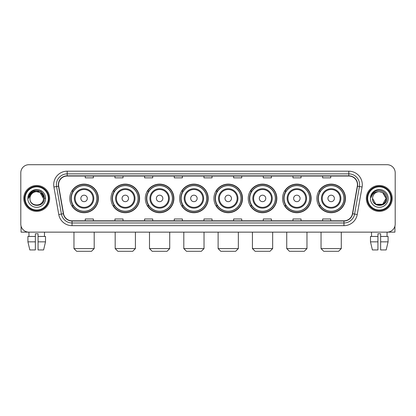 <?xml version="1.0" encoding="UTF-8"?>
<svg xmlns="http://www.w3.org/2000/svg" width="416" height="416" viewBox="0 0 416 416"><rect width="100%" height="100%" fill="white"/><g stroke="black" fill="none" stroke-linecap="round" stroke-linejoin="round"><path stroke-width="0.62" d="M316.867 198.427A14.295 14.295 0 0 0 331.162 212.722A14.295 14.295 0 0 0 345.462 198.427A14.295 14.295 0 0 0 331.162 184.127A14.295 14.295 0 0 0 316.867 198.427M282.558 198.427A14.295 14.295 0 0 0 296.852 212.722A14.295 14.295 0 0 0 311.147 198.427A14.295 14.295 0 0 0 296.852 184.127A14.295 14.295 0 0 0 282.558 198.427M248.243 198.427A14.295 14.295 0 0 0 262.543 212.722A14.295 14.295 0 0 0 276.838 198.427A14.295 14.295 0 0 0 262.543 184.127A14.295 14.295 0 0 0 248.243 198.427M213.933 198.427A14.295 14.295 0 0 0 228.228 212.722A14.295 14.295 0 0 0 242.528 198.427A14.295 14.295 0 0 0 228.228 184.127A14.295 14.295 0 0 0 213.933 198.427M179.624 198.427A14.295 14.295 0 0 0 193.918 212.722A14.295 14.295 0 0 0 208.213 198.427A14.295 14.295 0 0 0 193.918 184.127A14.295 14.295 0 0 0 179.624 198.427M145.314 198.427A14.295 14.295 0 0 0 159.609 212.722A14.295 14.295 0 0 0 173.904 198.427A14.295 14.295 0 0 0 159.609 184.127A14.295 14.295 0 0 0 145.314 198.427M110.999 198.427A14.295 14.295 0 0 0 125.299 212.722A14.295 14.295 0 0 0 139.594 198.427A14.295 14.295 0 0 0 125.299 184.127A14.295 14.295 0 0 0 110.999 198.427M69.784 198.427A14.295 14.295 0 0 0 84.079 212.722A14.295 14.295 0 0 0 98.379 198.427A14.295 14.295 0 0 0 84.079 184.127A14.295 14.295 0 0 0 69.784 198.427M73.216 205.707A13.083 13.083 0 0 1 73.216 191.142M114.431 205.707A13.083 13.083 0 0 1 114.431 191.142M148.741 205.707A13.083 13.083 0 0 1 148.741 191.142M183.05 205.707A13.083 13.083 0 0 1 183.05 191.142M217.365 205.707A13.083 13.083 0 0 1 217.365 191.142M251.675 205.707A13.083 13.083 0 0 1 251.675 191.142M285.984 205.707A13.083 13.083 0 0 1 285.984 191.142M320.294 205.707A13.083 13.083 0 0 1 320.294 191.142M20.8 172.801L20.8 224.047A8.091 8.091 0 0 0 28.891 232.144L387.109 232.144A8.091 8.091 0 0 0 395.2 224.047L395.2 172.801A8.091 8.091 0 0 0 387.109 164.705L28.891 164.705A8.091 8.091 0 0 0 20.8 172.801L20.8 224.047M23.769 198.427A12.948 12.948 0 0 0 36.717 211.37A12.948 12.948 0 0 0 49.66 198.427A12.948 12.948 0 0 0 36.717 185.479A12.948 12.948 0 0 0 23.769 198.427A12.948 12.948 0 0 0 36.717 211.37A12.948 12.948 0 0 0 49.66 198.427A12.948 12.948 0 0 0 36.717 185.479A12.948 12.948 0 0 0 23.769 198.427M366.34 198.427A12.948 12.948 0 0 0 379.283 211.37A12.948 12.948 0 0 0 392.231 198.427A12.948 12.948 0 0 0 379.283 185.479A12.948 12.948 0 0 0 366.34 198.427A12.948 12.948 0 0 0 379.283 211.37A12.948 12.948 0 0 0 392.231 198.427A12.948 12.948 0 0 0 379.283 185.479A12.948 12.948 0 0 0 366.34 198.427M58.562 184.668A8.632 8.632 0 0 1 67.194 176.036L348.806 176.036A8.632 8.632 0 0 1 357.308 186.165L352.456 213.678A8.632 8.632 0 0 1 343.954 220.813L72.046 220.813A8.632 8.632 0 0 1 63.544 213.678L58.692 186.165A8.632 8.632 0 0 1 58.562 184.668M58.349 184.668A8.845 8.845 0 0 0 58.484 186.202L63.336 213.715A8.845 8.845 0 0 0 72.046 221.026L343.954 221.026A8.845 8.845 0 0 0 352.664 213.715L357.516 186.202A8.845 8.845 0 0 0 348.806 175.822L67.194 175.822A8.845 8.845 0 0 0 58.349 184.668M53.914 187.008A13.489 13.489 0 0 1 67.194 171.179L348.806 171.179A13.489 13.489 0 0 1 362.086 187.008L357.235 214.521A13.489 13.489 0 0 1 343.954 225.67L72.046 225.67A13.489 13.489 0 0 1 58.765 214.521L53.914 187.008L56.571 186.54A10.79 10.79 0 0 1 67.194 173.878L348.806 173.878A10.79 10.79 0 0 1 359.429 186.54L354.578 214.053A10.79 10.79 0 0 1 343.954 222.971L72.046 222.971A10.79 10.79 0 0 1 61.422 214.053L56.571 186.54A10.79 10.79 0 0 1 56.404 184.668M387.109 164.705L28.891 164.705M29.011 236.46L28.891 232.144L387.109 232.144L386.989 236.46M395.2 224.047L395.2 172.801M352.664 213.715L354.578 214.053L359.429 186.54L362.086 187.008M203.954 176.036L203.954 177.861L212.046 177.861L212.046 176.036M174.283 176.036L174.283 177.861L182.374 177.861L182.374 176.036M144.612 176.036L144.612 177.861L152.703 177.861L152.703 176.036M114.941 176.036L114.941 177.861L123.032 177.861L123.032 176.036M85.27 176.036L85.27 177.861L93.361 177.861L93.361 176.036M233.626 176.036L233.626 177.861L241.717 177.861L241.717 176.036M263.297 176.036L263.297 177.861L271.388 177.861L271.388 176.036M292.968 176.036L292.968 177.861L301.059 177.861L301.059 176.036M322.639 176.036L322.639 177.861L330.73 177.861L330.73 176.036M212.046 220.813L212.046 218.988L203.954 218.988L203.954 220.813M182.374 220.813L182.374 218.988L174.283 218.988L174.283 220.813M152.703 220.813L152.703 218.988L144.612 218.988L144.612 220.813M123.032 220.813L123.032 218.988L114.941 218.988L114.941 220.813M93.361 220.813L93.361 218.988L85.27 218.988L85.27 220.813M241.717 220.813L241.717 218.988L233.626 218.988L233.626 220.813M271.388 220.813L271.388 218.988L263.297 218.988L263.297 220.813M301.059 220.813L301.059 218.988L292.968 218.988L292.968 220.813M330.73 220.813L330.73 218.988L322.639 218.988L322.639 220.813M21.07 226.122L21.07 232.144L52.359 232.144M27.914 236.46L27.914 241.852L29.832 249.943L27.914 241.852L27.914 236.46L35.365 236.46L35.365 233.761L38.064 233.761L38.064 236.46L45.516 236.46L45.516 241.852L43.597 249.943L45.516 241.852L38.064 241.852L38.064 236.46M44.538 232.144L44.418 236.46M35.365 236.46L35.365 249.943L29.832 249.943M27.914 241.852L35.365 241.852M43.597 249.943L38.064 249.943L38.064 241.852M48.313 198.427A11.601 11.601 0 0 0 36.717 186.826A11.601 11.601 0 0 0 25.116 198.427A11.601 11.601 0 0 0 36.717 210.023A11.601 11.601 0 0 0 48.313 198.427M48.854 198.427A12.137 12.137 0 0 0 36.717 186.285A12.137 12.137 0 0 0 24.575 198.427A12.137 12.137 0 0 0 36.717 210.564A12.137 12.137 0 0 0 48.854 198.427M43.456 198.427C43.056 194.329 40.81 192.078 36.717 191.682L40.087 192.582L43.456 198.427L40.087 192.582L36.717 191.682L40.087 192.582L43.456 198.427L40.087 192.582L36.717 191.682L40.087 192.582L43.456 198.427L40.087 192.582L36.717 191.682L40.087 192.582L43.456 198.427C43.872 207.121 29.557 207.121 29.973 198.427C29.37 207.782 44.626 207.574 44.309 198.427C44.808 192 36.395 187.918 31.543 192.057C29.853 193.471 28.86 195.265 28.569 197.444C29.843 193.424 32.557 191.506 36.717 191.682L40.087 192.582L43.456 198.427C43.872 207.121 29.557 207.121 29.973 198.427C29.557 207.121 43.872 207.121 43.456 198.427C43.872 207.121 29.557 207.121 29.973 198.427C29.557 207.121 43.872 207.121 43.456 198.427C43.872 207.121 29.557 207.121 29.973 198.427C29.557 207.121 43.872 207.121 43.456 198.427C43.872 207.121 29.557 207.121 29.973 198.427C29.557 207.121 43.872 207.121 43.456 198.427C43.872 207.121 29.557 207.121 29.973 198.427C29.557 207.121 43.872 207.121 43.456 198.427C43.872 207.121 29.557 207.121 29.973 198.427C29.557 207.121 43.872 207.121 43.456 198.427C43.872 207.121 29.557 207.121 29.973 198.427A6.744 6.744 0 0 1 36.717 191.682L40.087 192.582L43.456 198.427C43.727 203.658 36.998 207.137 32.89 203.98M27.815 198.427A8.902 8.902 0 0 0 36.717 207.324A8.902 8.902 0 0 0 45.614 198.427A8.902 8.902 0 0 0 36.717 189.524A8.902 8.902 0 0 0 27.815 198.427M31.543 192.057L29.552 194.423M29.494 194.527L32.614 191.318L40.815 191.318L44.918 198.427L40.815 191.318L32.614 191.318L28.512 198.427M29.432 194.652L29.609 194.324L29.432 194.652M91.499 251.295L76.664 251.295L73.965 248.596L94.198 248.596L91.499 251.295M87.318 198.427A3.234 3.234 0 0 0 84.079 195.187A3.234 3.234 0 0 0 80.844 198.427A3.234 3.234 0 0 0 84.079 201.661A3.234 3.234 0 0 0 87.318 198.427M93.792 198.427A9.708 9.708 0 0 0 84.079 188.713A9.708 9.708 0 0 0 74.37 198.427A9.708 9.708 0 0 0 84.079 208.135A9.708 9.708 0 0 0 93.792 198.427A9.708 9.708 0 0 1 84.079 208.135A9.708 9.708 0 0 1 74.37 198.427M96.892 198.427A12.813 12.813 0 0 0 84.079 185.614A12.813 12.813 0 0 0 71.266 198.427A12.813 12.813 0 0 0 84.079 211.234A12.813 12.813 0 0 0 96.892 198.427M98.108 198.427A14.024 14.024 0 0 1 72.093 205.707L73.393 205.707A12.932 12.932 0 0 0 92.638 208.12A12.932 12.932 0 0 0 92.638 188.729A12.932 12.932 0 0 0 73.393 191.142L72.093 191.142A14.024 14.024 0 0 1 98.108 198.427M132.714 251.295L117.879 251.295L115.18 248.596L135.413 248.596L132.714 251.295M128.534 198.427A3.234 3.234 0 0 0 125.299 195.187A3.234 3.234 0 0 0 122.06 198.427A3.234 3.234 0 0 0 125.299 201.661A3.234 3.234 0 0 0 128.534 198.427M135.008 198.427A9.708 9.708 0 0 0 125.299 188.713A9.708 9.708 0 0 0 115.586 198.427A9.708 9.708 0 0 0 125.299 208.135A9.708 9.708 0 0 0 135.008 198.427A9.708 9.708 0 0 1 125.299 208.135A9.708 9.708 0 0 1 115.586 198.427M138.112 198.427A12.813 12.813 0 0 0 125.299 185.614A12.813 12.813 0 0 0 112.486 198.427A12.813 12.813 0 0 0 125.299 211.234A12.813 12.813 0 0 0 138.112 198.427M139.324 198.427A14.024 14.024 0 0 1 113.308 205.707L114.608 205.707A12.932 12.932 0 0 0 133.853 208.12A12.932 12.932 0 0 0 133.853 188.729A12.932 12.932 0 0 0 114.608 191.142L113.308 191.142A14.024 14.024 0 0 1 139.324 198.427M167.024 251.295L152.188 251.295L149.495 248.596L169.723 248.596L167.024 251.295M162.843 198.427A3.234 3.234 0 0 0 159.609 195.187A3.234 3.234 0 0 0 156.369 198.427A3.234 3.234 0 0 0 159.609 201.661A3.234 3.234 0 0 0 162.843 198.427M169.317 198.427A9.708 9.708 0 0 0 159.609 188.713A9.708 9.708 0 0 0 149.9 198.427A9.708 9.708 0 0 0 159.609 208.135A9.708 9.708 0 0 0 169.317 198.427A9.708 9.708 0 0 1 159.609 208.135A9.708 9.708 0 0 1 149.9 198.427M172.422 198.427A12.813 12.813 0 0 0 159.609 185.614A12.813 12.813 0 0 0 146.796 198.427A12.813 12.813 0 0 0 159.609 211.234A12.813 12.813 0 0 0 172.422 198.427M173.633 198.427A14.024 14.024 0 0 1 147.623 205.707L148.923 205.707A12.932 12.932 0 0 0 168.168 208.12A12.932 12.932 0 0 0 168.168 188.729A12.932 12.932 0 0 0 148.923 191.142L147.623 191.142A14.024 14.024 0 0 1 173.633 198.427M201.339 251.295L186.503 251.295L183.804 248.596L204.032 248.596L201.339 251.295M197.158 198.427A3.234 3.234 0 0 0 193.918 195.187A3.234 3.234 0 0 0 190.684 198.427A3.234 3.234 0 0 0 193.918 201.661A3.234 3.234 0 0 0 197.158 198.427M203.632 198.427A9.708 9.708 0 0 0 193.918 188.713A9.708 9.708 0 0 0 184.21 198.427A9.708 9.708 0 0 0 193.918 208.135A9.708 9.708 0 0 0 203.632 198.427A9.708 9.708 0 0 1 193.918 208.135A9.708 9.708 0 0 1 184.21 198.427M206.731 198.427A12.813 12.813 0 0 0 193.918 185.614A12.813 12.813 0 0 0 181.106 198.427A12.813 12.813 0 0 0 193.918 211.234A12.813 12.813 0 0 0 206.731 198.427M207.948 198.427A14.024 14.024 0 0 1 181.932 205.707L183.232 205.707A12.932 12.932 0 0 0 202.478 208.12A12.932 12.932 0 0 0 202.478 188.729A12.932 12.932 0 0 0 183.232 191.142L181.932 191.142A14.024 14.024 0 0 1 207.948 198.427M235.648 251.295L220.813 251.295L218.114 248.596L238.347 248.596L235.648 251.295M231.468 198.427A3.234 3.234 0 0 0 228.228 195.187A3.234 3.234 0 0 0 224.994 198.427A3.234 3.234 0 0 0 228.228 201.661A3.234 3.234 0 0 0 231.468 198.427M237.942 198.427A9.708 9.708 0 0 0 228.228 188.713A9.708 9.708 0 0 0 218.52 198.427A9.708 9.708 0 0 0 228.228 208.135A9.708 9.708 0 0 0 237.942 198.427A9.708 9.708 0 0 1 228.228 208.135A9.708 9.708 0 0 1 218.52 198.427M241.041 198.427A12.813 12.813 0 0 0 228.228 185.614A12.813 12.813 0 0 0 215.42 198.427A12.813 12.813 0 0 0 228.228 211.234A12.813 12.813 0 0 0 241.041 198.427M242.258 198.427A14.024 14.024 0 0 1 216.242 205.707L217.542 205.707A12.932 12.932 0 0 0 236.787 208.12A12.932 12.932 0 0 0 236.787 188.729A12.932 12.932 0 0 0 217.542 191.142L216.242 191.142A14.024 14.024 0 0 1 242.258 198.427M269.958 251.295L255.122 251.295L252.429 248.596L272.657 248.596L269.958 251.295M265.777 198.427A3.234 3.234 0 0 0 262.543 195.187A3.234 3.234 0 0 0 259.303 198.427A3.234 3.234 0 0 0 262.543 201.661A3.234 3.234 0 0 0 265.777 198.427M272.251 198.427A9.708 9.708 0 0 0 262.543 188.713A9.708 9.708 0 0 0 252.829 198.427A9.708 9.708 0 0 0 262.543 208.135A9.708 9.708 0 0 0 272.251 198.427A9.708 9.708 0 0 1 262.543 208.135A9.708 9.708 0 0 1 252.829 198.427M275.356 198.427A12.813 12.813 0 0 0 262.543 185.614A12.813 12.813 0 0 0 249.73 198.427A12.813 12.813 0 0 0 262.543 211.234A12.813 12.813 0 0 0 275.356 198.427M276.567 198.427A14.024 14.024 0 0 1 250.552 205.707L251.852 205.707A12.932 12.932 0 0 0 271.097 208.12A12.932 12.932 0 0 0 271.097 188.729A12.932 12.932 0 0 0 251.852 191.142L250.552 191.142A14.024 14.024 0 0 1 276.567 198.427M304.273 251.295L289.437 251.295L286.738 248.596L306.966 248.596L304.273 251.295M300.092 198.427A3.234 3.234 0 0 0 296.852 195.187A3.234 3.234 0 0 0 293.618 198.427A3.234 3.234 0 0 0 296.852 201.661A3.234 3.234 0 0 0 300.092 198.427M306.561 198.427A9.708 9.708 0 0 0 296.852 188.713A9.708 9.708 0 0 0 287.144 198.427A9.708 9.708 0 0 0 296.852 208.135A9.708 9.708 0 0 0 306.561 198.427A9.708 9.708 0 0 1 296.852 208.135A9.708 9.708 0 0 1 287.144 198.427M309.665 198.427A12.813 12.813 0 0 0 296.852 185.614A12.813 12.813 0 0 0 284.04 198.427A12.813 12.813 0 0 0 296.852 211.234A12.813 12.813 0 0 0 309.665 198.427M310.877 198.427A14.024 14.024 0 0 1 284.866 205.707L286.166 205.707A12.932 12.932 0 0 0 305.412 208.12A12.932 12.932 0 0 0 305.412 188.729A12.932 12.932 0 0 0 286.166 191.142L284.866 191.142A14.024 14.024 0 0 1 310.877 198.427M338.582 251.295L323.747 251.295L321.048 248.596L341.281 248.596L338.582 251.295M334.402 198.427A3.234 3.234 0 0 0 331.162 195.187A3.234 3.234 0 0 0 327.928 198.427A3.234 3.234 0 0 0 331.162 201.661A3.234 3.234 0 0 0 334.402 198.427M340.876 198.427A9.708 9.708 0 0 0 331.162 188.713A9.708 9.708 0 0 0 321.454 198.427A9.708 9.708 0 0 0 331.162 208.135A9.708 9.708 0 0 0 340.876 198.427A9.708 9.708 0 0 1 331.162 208.135A9.708 9.708 0 0 1 321.454 198.427M343.975 198.427A12.813 12.813 0 0 0 331.162 185.614A12.813 12.813 0 0 0 318.349 198.427A12.813 12.813 0 0 0 331.162 211.234A12.813 12.813 0 0 0 343.975 198.427M345.192 198.427A14.024 14.024 0 0 1 319.176 205.707L320.476 205.707A12.932 12.932 0 0 0 339.721 208.12A12.932 12.932 0 0 0 339.721 188.729A12.932 12.932 0 0 0 320.476 191.142L319.176 191.142A14.024 14.024 0 0 1 345.192 198.427M394.93 226.122L394.93 232.144L363.641 232.144M370.484 236.46L370.484 241.852L372.403 249.943L370.484 241.852L370.484 236.46L377.936 236.46L377.936 233.761L380.635 233.761L380.635 236.46L388.086 236.46L388.086 241.852L386.168 249.943L388.086 241.852L380.635 241.852L380.635 236.46M377.936 236.46L377.936 249.943L372.403 249.943M370.484 241.852L377.936 241.852M386.168 249.943L380.635 249.943L380.635 241.852M371.462 232.144L371.582 236.46M390.884 198.427A11.601 11.601 0 0 0 379.283 186.826A11.601 11.601 0 0 0 367.687 198.427A11.601 11.601 0 0 0 379.283 210.023A11.601 11.601 0 0 0 390.884 198.427M391.425 198.427A12.137 12.137 0 0 0 379.283 186.285A12.137 12.137 0 0 0 367.146 198.427A12.137 12.137 0 0 0 379.283 210.564A12.137 12.137 0 0 0 391.425 198.427M379.283 191.682C383.38 192.078 385.627 194.329 386.027 198.427C386.443 207.121 372.128 207.121 372.544 198.427A6.744 6.744 0 0 1 379.283 191.682L382.658 192.582L386.027 198.427L382.658 192.582L379.283 191.682L382.658 192.582L386.027 198.427C386.443 207.121 372.128 207.121 372.544 198.427C371.94 207.782 387.197 207.574 386.88 198.427C387.379 192 378.966 187.918 374.114 192.057C372.424 193.471 371.431 195.265 371.14 197.444C372.414 193.424 375.128 191.506 379.283 191.682L382.658 192.582L386.027 198.427C386.443 207.121 372.128 207.121 372.544 198.427C372.128 207.121 386.443 207.121 386.027 198.427L382.658 204.266L375.913 204.266L372.544 198.427C372.128 207.121 386.443 207.121 386.027 198.427L382.658 204.266L386.027 198.427L382.658 204.266L375.913 204.266M386.027 198.427C386.443 207.121 372.128 207.121 372.544 198.427C372.128 207.121 386.443 207.121 386.027 198.427C386.443 207.121 372.128 207.121 372.544 198.427C372.128 207.121 386.443 207.121 386.027 198.427C386.298 203.658 379.569 207.137 375.461 203.98M370.386 198.427A8.902 8.902 0 0 0 379.283 207.324A8.902 8.902 0 0 0 388.185 198.427A8.902 8.902 0 0 0 379.283 189.524A8.902 8.902 0 0 0 370.386 198.427M374.114 192.057L372.122 194.423M372.003 194.652L372.18 194.324M348.806 171.179L348.806 175.822M56.571 186.54L58.484 186.202M72.046 225.67L72.046 221.026M343.954 221.026L343.954 225.67M58.765 214.521L63.336 213.715M357.516 186.202L359.429 186.54M67.194 171.179L67.194 175.822M354.578 214.053L357.235 214.521M93.002 198.427A8.923 8.923 0 0 0 84.079 189.504A8.923 8.923 0 0 0 75.161 198.427A8.923 8.923 0 0 0 84.079 207.345A8.923 8.923 0 0 0 93.002 198.427M134.217 198.427A8.923 8.923 0 0 0 125.299 189.504A8.923 8.923 0 0 0 116.376 198.427A8.923 8.923 0 0 0 125.299 207.345A8.923 8.923 0 0 0 134.217 198.427M168.527 198.427A8.923 8.923 0 0 0 159.609 189.504A8.923 8.923 0 0 0 150.686 198.427A8.923 8.923 0 0 0 159.609 207.345A8.923 8.923 0 0 0 168.527 198.427M202.842 198.427A8.923 8.923 0 0 0 193.918 189.504A8.923 8.923 0 0 0 185 198.427A8.923 8.923 0 0 0 193.918 207.345A8.923 8.923 0 0 0 202.842 198.427M237.151 198.427A8.923 8.923 0 0 0 228.228 189.504A8.923 8.923 0 0 0 219.31 198.427A8.923 8.923 0 0 0 228.228 207.345A8.923 8.923 0 0 0 237.151 198.427M271.461 198.427A8.923 8.923 0 0 0 262.543 189.504A8.923 8.923 0 0 0 253.62 198.427A8.923 8.923 0 0 0 262.543 207.345A8.923 8.923 0 0 0 271.461 198.427M305.776 198.427A8.923 8.923 0 0 0 296.852 189.504A8.923 8.923 0 0 0 287.934 198.427A8.923 8.923 0 0 0 296.852 207.345A8.923 8.923 0 0 0 305.776 198.427M340.085 198.427A8.923 8.923 0 0 0 331.162 189.504A8.923 8.923 0 0 0 322.244 198.427A8.923 8.923 0 0 0 331.162 207.345A8.923 8.923 0 0 0 340.085 198.427M94.198 232.144L94.198 248.596M73.965 232.144L73.965 248.596M135.413 232.144L135.413 248.596M115.18 232.144L115.18 248.596M169.723 232.144L169.723 248.596M149.495 232.144L149.495 248.596M204.032 232.144L204.032 248.596M183.804 232.144L183.804 248.596M238.347 232.144L238.347 248.596M218.114 232.144L218.114 248.596M272.657 232.144L272.657 248.596M252.429 232.144L252.429 248.596M306.966 232.144L306.966 248.596M286.738 232.144L286.738 248.596M341.281 232.144L341.281 248.596M321.048 232.144L321.048 248.596"/></g></svg>
